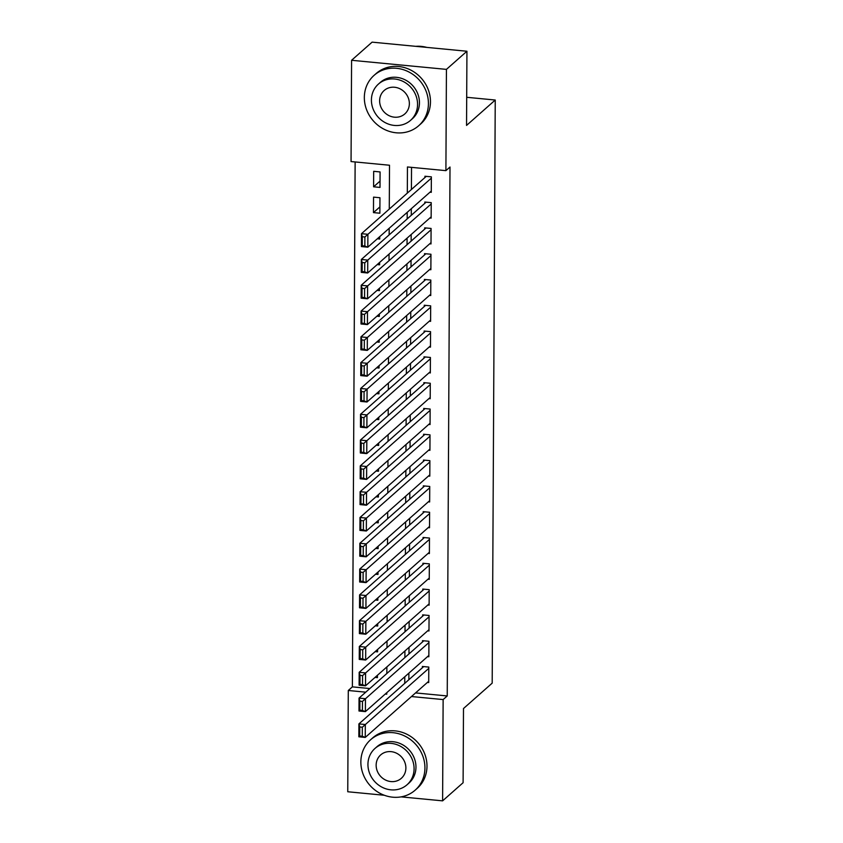 <?xml version="1.0" encoding="UTF-8"?>
<svg xmlns="http://www.w3.org/2000/svg" width="843" height="843" viewBox="0 0 843 843"><rect width="100%" height="100%" fill="white"/><g stroke="black" fill="none" stroke-linecap="round" stroke-linejoin="round"><path stroke-width="1.26" d="M384.355 795.265L347.759 791.756L348.285 690.491L365.757 692.166M355.135 161.951L352.385 686.866L348.285 690.491M389.276 209.075L389.508 165.239L351.057 161.561L351.584 60.285L446.432 69.379L445.905 170.644L407.454 166.967L407.317 193.121M446.432 69.379L466.938 51.244L372.09 42.15L351.584 60.285M429.972 192.204L431.279 192.33L431.363 176.851L424.946 176.24L424.946 177.525M429.835 218.01L431.142 218.137L431.226 202.647L424.819 202.035L424.809 203.332M429.698 243.806L431.005 243.933L431.089 228.453L424.682 227.842L424.672 229.127M429.561 269.612L430.868 269.739L430.952 254.249L424.545 253.638L424.535 254.934M429.424 295.408L430.741 295.535L430.815 280.055L424.408 279.444L424.398 280.73M429.287 321.215L430.604 321.341L430.678 305.861L424.271 305.24L424.271 306.536M429.161 347.01L430.467 347.137L430.552 331.657L424.134 331.046L424.134 332.332M429.024 372.817L430.33 372.943L430.415 357.464L424.008 356.842L423.997 358.138M428.887 398.613L430.193 398.739L430.278 383.259L423.871 382.648L423.86 383.934M428.75 424.419L430.056 424.545L430.141 409.066L423.734 408.444L423.723 409.74M428.613 450.225L429.93 450.341L430.004 434.862L423.597 434.25L423.597 435.536M428.486 476.021L429.793 476.147L429.877 460.668L423.46 460.057L423.46 461.342M428.349 501.827L429.656 501.954L429.74 486.464L423.334 485.853L423.323 487.149M428.212 527.623L429.519 527.75L429.603 512.27L423.197 511.659L423.186 512.944M428.075 553.43L429.382 553.556L429.466 538.066L423.06 537.455L423.049 538.751M427.938 579.225L429.256 579.352L429.329 563.872L422.923 563.261L422.912 564.547M427.801 605.032L429.119 605.158L429.192 589.678L422.786 589.057L422.786 590.353M427.675 630.827L428.982 630.954L429.066 615.474L422.649 614.863L422.649 616.149M427.538 656.634L428.845 656.76L428.929 641.281L422.522 640.659L422.512 641.955M379.908 206.904L373.46 212.605L373.544 197.125L379.951 197.736L379.877 213.216L373.46 212.605M352.385 686.866L369.856 688.541M375.019 677.414L377.443 677.646L377.453 675.264M375.156 651.618L377.58 651.85L377.59 649.458M375.293 625.812L377.706 626.043L377.727 623.662M375.43 600.005L377.843 600.237L377.854 597.856M375.556 574.209L377.98 574.441L377.991 572.06M375.693 548.403L378.117 548.635L378.128 546.253M375.83 522.607L378.254 522.839L378.265 520.447M375.967 496.801L378.391 497.033L378.402 494.651M376.104 471.005L378.518 471.237L378.539 468.845M376.231 445.199L378.655 445.431L378.665 443.049M376.368 419.403L378.792 419.635L378.802 417.243M376.505 393.597L378.928 393.829L378.939 391.447M376.642 367.801L379.065 368.033L379.076 365.641M376.779 341.995L379.202 342.226L379.213 339.845M376.916 316.188L379.329 316.42L379.35 314.039M377.042 290.392L379.466 290.624L379.476 288.243M377.179 264.586L379.603 264.818L379.613 262.436M377.316 238.79L379.74 239.022L379.75 236.63M380.003 187.42L380.088 171.94L373.681 171.319L373.597 186.798L380.003 187.42M415.557 692.914L447.233 695.949L450.004 167.019L445.905 170.644M411.532 167.357L411.416 189.496M411.31 208.706L411.279 215.292M411.184 234.512L411.142 241.098M411.047 260.308L411.015 266.894M410.91 286.114L410.878 292.7M410.773 311.91L410.741 318.506M410.636 337.716L410.604 344.302M410.509 363.523L410.467 370.109M410.372 389.318L410.33 395.904M410.235 415.125L410.204 421.711M410.098 440.921L410.067 447.507M409.961 466.727L409.93 473.313M409.824 492.523L409.793 499.109M409.698 518.329L409.656 524.915M409.561 544.125L409.519 550.711M409.424 569.931L409.392 576.517M409.287 595.727L409.255 602.323M409.15 621.533L409.118 628.119M409.013 647.34L408.981 653.926M408.887 673.135L408.844 679.721M427.401 682.43L428.708 682.556L428.792 667.076L422.385 666.465L422.375 667.751M466.938 51.244L466.548 125.417L495.241 100.032L466.695 97.293M495.241 100.032L492.186 683.146L463.492 708.531L463.102 782.715L442.607 800.85L401.11 796.877M447.233 695.949L443.133 699.574L442.607 800.85M411.458 696.539L443.133 699.574M407.211 212.331L407.18 218.927M407.085 238.137L407.043 244.723M406.948 263.943L406.906 270.529M406.811 289.739L406.779 296.325M406.674 315.545L406.642 322.131M406.537 341.341L406.505 347.927M406.4 367.148L406.368 373.734M406.273 392.943L406.231 399.529M406.136 418.75L406.105 425.336M405.999 444.546L405.968 451.142M405.862 470.352L405.831 476.938M405.725 496.148L405.694 502.744M405.599 521.954L405.557 528.54M405.462 547.76L405.42 554.346M405.325 573.556L405.293 580.142M405.188 599.362L405.156 605.948M405.051 625.158L405.019 631.744M404.914 650.965L404.882 657.551M404.788 676.76L404.745 683.346M385.262 694.031L386.737 694.179L386.747 692.725M386.842 673.504L386.884 666.918M386.979 647.709L387.021 641.123M387.116 621.902L387.148 615.316M387.253 596.106L387.285 589.52M387.39 570.3L387.422 563.714M387.527 544.504L387.559 537.908M387.654 518.698L387.696 512.112M387.791 492.892L387.822 486.306M387.928 467.096L387.959 460.51M388.065 441.289L388.096 434.703M388.201 415.494L388.233 408.908M388.328 389.687L388.37 383.101M388.465 363.891L388.507 357.306M388.602 338.085L388.634 331.499M388.739 312.289L388.771 305.703M388.876 286.483L388.908 279.897M389.013 260.687L389.044 254.091M389.139 234.881L389.181 228.295M380.045 181.108L373.597 186.798M428.718 681.27L365.251 737.425L358.844 736.803L358.907 723.905L365.325 724.516L365.251 737.425L362.279 736.245L362.321 727.214L359.761 726.972L359.708 736.002L362.279 736.245M423.692 666.592L358.907 723.905L359.761 726.972M428.781 668.373L362.321 727.214M358.844 736.803L359.708 736.002M360.857 761.872A33.646 30.738 -131.5 0 0 380.319 793.484A33.646 30.738 -131.5 0 0 415.188 790.133A33.646 30.738 -131.5 0 0 424.935 768.015A33.646 30.738 -131.5 0 0 405.472 736.403A33.646 30.738 -131.5 0 0 370.604 739.743A33.646 30.738 -131.5 0 0 360.857 761.872M415.188 790.133L417.243 788.321A33.646 30.738 -131.5 0 0 426.99 766.192A33.646 30.738 -131.5 0 0 407.527 734.59A33.646 30.738 -131.5 0 0 372.648 737.931L370.604 739.743M374.956 748.468L376.842 746.803A24.226 22.129 48.5 0 1 401.953 744.39A24.226 22.129 48.5 0 1 415.968 767.151A24.226 22.129 48.5 0 1 408.95 783.084L407.064 784.749A24.226 22.129 -131.5 0 0 414.082 768.816A24.226 22.129 -131.5 0 0 400.067 746.055A24.226 22.129 -131.5 0 0 374.956 748.468A24.226 22.129 -131.5 0 0 367.938 764.401A24.226 22.129 -131.5 0 0 381.953 787.162A24.226 22.129 -131.5 0 0 407.064 784.749M405.883 768.036A15.606 14.257 -131.5 0 0 396.842 753.368A15.606 14.257 -131.5 0 0 380.667 754.917A15.606 14.257 -131.5 0 0 376.147 765.181A15.606 14.257 -131.5 0 0 385.177 779.849A15.606 14.257 -131.5 0 0 401.352 778.3A15.606 14.257 -131.5 0 0 405.883 768.036M364.334 97.482A33.646 30.738 -131.5 0 0 383.797 129.084A33.646 30.738 -131.5 0 0 418.665 125.744A33.646 30.738 -131.5 0 0 428.423 103.615A33.646 30.738 -131.5 0 0 408.95 72.013A33.646 30.738 -131.5 0 0 374.081 75.354A33.646 30.738 -131.5 0 0 364.334 97.482M418.665 125.744L420.72 123.932A33.646 30.738 -131.5 0 0 430.467 101.803A33.646 30.738 -131.5 0 0 411.005 70.201A33.646 30.738 -131.5 0 0 376.136 73.541L374.081 75.354M378.433 84.079L380.319 82.403A24.226 22.129 48.5 0 1 405.43 80.001A24.226 22.129 48.5 0 1 419.445 102.762A24.226 22.129 48.5 0 1 412.427 118.694L410.541 120.359A24.226 22.129 -131.5 0 0 417.559 104.427A24.226 22.129 -131.5 0 0 403.544 81.666A24.226 22.129 -131.5 0 0 378.433 84.079A24.226 22.129 -131.5 0 0 371.415 100.011A24.226 22.129 -131.5 0 0 385.43 122.762A24.226 22.129 -131.5 0 0 410.541 120.359M409.361 103.647A15.606 14.257 -131.5 0 0 400.33 88.979A15.606 14.257 -131.5 0 0 384.145 90.528A15.606 14.257 -131.5 0 0 379.624 100.791A15.606 14.257 -131.5 0 0 388.655 115.459A15.606 14.257 -131.5 0 0 404.83 113.91A15.606 14.257 -131.5 0 0 409.361 103.647M426.8 47.398A33.646 30.738 -131.5 0 0 415.81 46.344M428.855 655.464L365.388 711.618L358.981 711.007L359.044 698.099L365.451 698.721L365.388 711.618L362.406 710.438L362.458 701.408L359.898 701.165L359.845 710.196L362.406 710.438M423.829 640.785L359.044 698.099L359.898 701.165M428.918 642.566L362.458 701.408M358.981 711.007L359.845 710.196M428.992 629.668L365.525 685.812L359.118 685.201L359.181 672.303L365.588 672.914L365.525 685.812L362.543 684.642L362.595 675.612L360.024 675.369L359.982 684.4L362.543 684.642M423.966 614.99L359.181 672.303L360.024 675.369M429.055 616.77L362.595 675.612M359.118 685.201L359.982 684.4M429.119 603.862L365.662 660.016L359.244 659.405L359.318 646.497L365.725 647.118L365.662 660.016L362.68 658.836L362.732 649.805L360.161 649.563L360.119 658.594L362.68 658.836M424.103 589.183L359.318 646.497L360.161 649.563M429.192 590.964L362.732 649.805M359.244 659.405L360.119 658.594M429.256 578.066L365.788 634.21L359.381 633.599L359.455 620.701L365.862 621.312L365.788 634.21L362.817 633.04L362.859 624.01L360.298 623.757L360.256 632.787L362.817 633.04M424.229 563.387L359.455 620.701L360.298 623.757M429.329 565.158L362.859 624.01M359.381 633.599L360.256 632.787M429.393 552.26L365.925 608.414L359.518 607.803L359.592 594.895L365.999 595.516L365.925 608.414L362.954 607.234L362.996 598.203L360.435 597.961L360.382 606.992L362.954 607.234M424.366 537.581L359.592 594.895L360.435 597.961M429.456 539.362L362.996 598.203M359.518 607.803L360.382 606.992M429.53 526.464L366.062 582.608L359.655 581.997L359.719 569.099L366.136 569.71L366.062 582.608L363.08 581.438L363.133 572.408L360.572 572.155L360.519 581.185L363.08 581.438M424.503 511.785L359.719 569.099L360.572 572.155M429.593 513.556L363.133 572.408M359.655 581.997L360.519 581.185M429.667 500.658L366.199 556.812L359.792 556.19L359.856 543.292L366.262 543.904L366.199 556.812L363.217 555.632L363.27 546.601L360.709 546.359L360.656 555.389L363.217 555.632M424.64 485.979L359.856 543.292L360.709 546.359M429.73 487.76L363.27 546.601M359.792 556.19L360.656 555.389M429.793 474.862L366.336 531.006L359.929 530.395L359.993 517.497L366.399 518.108L366.336 531.006L363.354 529.836L363.407 520.805L360.836 520.553L360.793 529.583L363.354 529.836M424.777 460.173L359.993 517.497L360.836 520.553M429.867 461.953L363.407 520.805M359.929 530.395L360.793 529.583M429.93 449.056L366.473 505.21L360.056 504.588L360.13 491.69L366.536 492.301L366.473 505.21L363.491 504.03L363.533 494.999L360.973 494.757L360.93 503.787L363.491 504.03M424.904 434.377L360.13 491.69L360.973 494.757M430.004 436.158L363.533 494.999M360.056 504.588L360.93 503.787M430.067 423.249L366.6 479.404L360.193 478.792L360.267 465.894L366.673 466.506L366.6 479.404L363.628 478.223L363.67 469.193L361.11 468.95L361.057 477.981L363.628 478.223M425.041 408.57L360.267 465.894L361.11 468.95M430.141 410.351L363.67 469.193M360.193 478.792L361.057 477.981M430.204 397.453L366.737 453.608L360.33 452.986L360.393 440.088L366.81 440.699L366.737 453.608L363.765 452.428L363.807 443.397L361.247 443.155L361.194 452.185L363.765 452.428M425.178 382.775L360.393 440.088L361.247 443.155M430.267 384.556L363.807 443.397M360.33 452.986L361.194 452.185M430.341 371.647L366.874 427.801L360.467 427.19L360.53 414.282L366.937 414.904L366.874 427.801L363.891 426.621L363.944 417.591L361.384 417.348L361.331 426.379L363.891 426.621M425.315 356.968L360.53 414.282L361.384 417.348M430.404 358.749L363.944 417.591M360.467 427.19L361.331 426.379M430.478 345.851L367.011 401.995L360.604 401.384L360.667 388.486L367.074 389.097L367.011 401.995L364.028 400.825L364.081 391.795L361.51 391.552L361.468 400.583L364.028 400.825M425.452 331.173L360.667 388.486L361.51 391.552M430.541 332.953L364.081 391.795M360.604 401.384L361.468 400.583M430.604 320.045L367.148 376.199L360.741 375.588L360.804 362.68L367.211 363.301L367.148 376.199L364.165 375.019L364.218 365.988L361.647 365.746L361.605 374.777L364.165 375.019M425.589 305.366L360.804 362.68L361.647 365.746M430.678 307.147L364.218 365.988M360.741 375.588L361.605 374.777M430.741 294.249L367.285 350.393L360.867 349.782L360.941 336.884L367.348 337.495L367.285 350.393L364.302 349.223L364.345 340.193L361.784 339.94L361.742 348.97L364.302 349.223M425.715 279.57L360.941 336.884L361.784 339.94M430.815 281.341L364.345 340.193M360.867 349.782L361.742 348.97M430.878 268.443L367.411 324.597L361.004 323.986L361.078 311.078L367.485 311.699L367.411 324.597L364.439 323.417L364.482 314.386L361.921 314.144L361.868 323.175L364.439 323.417M425.852 253.764L361.078 311.078L361.921 314.144M430.942 255.545L364.482 314.386M361.004 323.986L361.868 323.175M431.015 242.647L367.548 298.791L361.141 298.18L361.204 285.282L367.622 285.893L367.548 298.791L364.576 297.621L364.619 288.591L362.058 288.338L362.005 297.368L364.576 297.621M425.989 227.968L361.204 285.282L362.058 288.338M431.079 229.739L364.619 288.591M361.141 298.18L362.005 297.368M431.152 216.841L367.685 272.995L361.278 272.373L361.341 259.475L367.748 260.087L367.685 272.995L364.703 271.815L364.756 262.784L362.195 262.542L362.142 271.572L364.703 271.815M426.126 202.162L361.341 259.475L362.195 262.542M431.216 203.943L364.756 262.784M361.278 272.373L362.142 271.572M431.279 191.045L367.822 247.189L361.415 246.577L361.478 233.68L367.885 234.291L367.822 247.189L364.84 246.019L364.893 236.988L362.321 236.735L362.279 245.766L364.84 246.019M426.263 176.356L361.478 233.68L362.321 236.735M431.353 178.136L364.893 236.988M361.415 246.577L362.279 245.766"/></g></svg>
